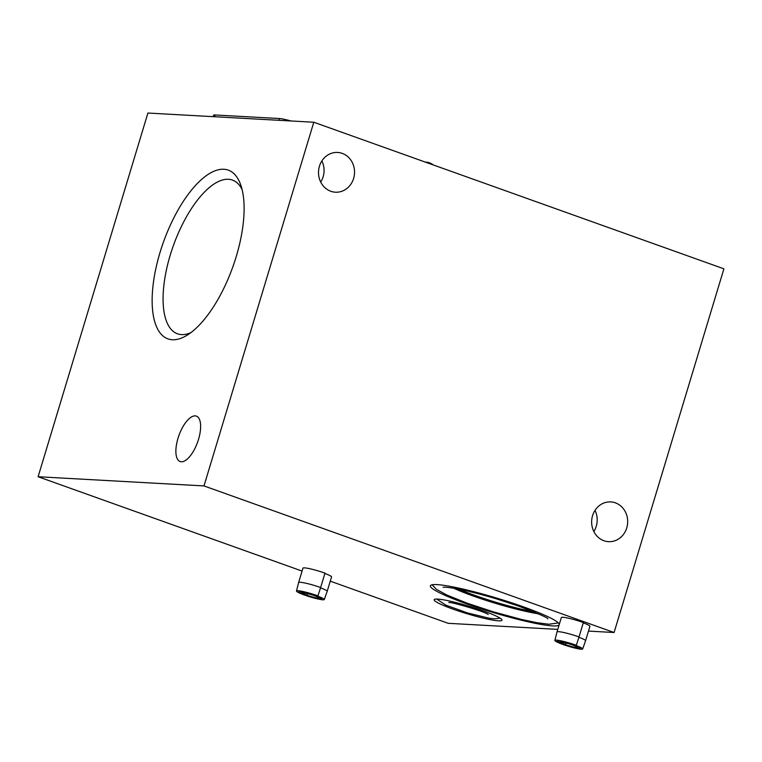 <?xml version="1.0" encoding="UTF-8"?>
<svg xmlns="http://www.w3.org/2000/svg" width="762" height="762" viewBox="0 0 762 762"><rect width="100%" height="100%" fill="white"/><g stroke="black" fill="none" stroke-linecap="round" stroke-linejoin="round"><path stroke-width="1.14" d="M453.828 588.293A56.236 6.201 -163.2 0 0 473.269 596.046A56.236 6.201 -163.2 0 0 538.296 613.801M457.39 588.94A56.236 6.201 -163.2 0 0 473.516 595.217A56.236 6.201 -163.2 0 0 534.972 612.362M561.346 641.823L563.585 642.699A7.163 0.791 16.8 0 1 572.776 645.071A8.639 0.953 16.8 0 1 577.377 647.367A8.639 0.953 16.8 0 1 565.433 644.662A10.106 1.114 16.8 0 1 560.051 641.985A10.106 1.114 16.8 0 1 561.061 641.794A10.106 1.114 16.8 0 1 574.034 645.138A11.506 1.267 16.8 0 1 580.149 648.195A11.506 1.267 16.8 0 1 564.251 644.595A12.897 1.419 16.8 0 1 557.384 641.175A12.897 1.419 16.8 0 1 558.66 640.947A12.897 1.419 16.8 0 1 575.215 645.204L576.339 645.262A15.526 1.715 16.8 0 0 556.403 640.137A15.526 1.715 16.8 0 0 554.869 640.423L557.003 631.974A15.926 1.753 16.8 0 1 557.003 631.965A15.926 1.753 16.8 0 1 558.584 631.679A15.926 1.753 16.8 0 1 579.025 636.937L576.339 645.262M561.327 641.899A9.792 1.076 16.8 0 1 573.9 645.128A11.268 1.238 16.8 0 1 579.892 648.129A11.268 1.238 16.8 0 1 564.318 644.604A12.744 1.4 16.8 0 1 557.536 641.223A12.744 1.4 16.8 0 1 558.794 640.994A12.744 1.4 16.8 0 1 575.148 645.204A14.135 1.562 16.8 0 1 582.673 648.957A14.135 1.562 16.8 0 1 563.137 644.538A15.526 1.715 16.8 0 1 554.869 640.423M579.025 636.937L583.368 622.544A15.926 1.753 -163.2 0 0 562.928 617.287A15.926 1.753 -163.2 0 0 561.346 617.563L557.003 631.965M302.962 592.407L305.2 593.293A7.163 0.791 16.8 0 1 314.392 595.655A8.639 0.953 16.8 0 1 318.992 597.96A8.639 0.953 16.8 0 1 307.048 595.255A10.106 1.114 16.8 0 1 301.666 592.569A10.106 1.114 16.8 0 1 302.676 592.388A10.106 1.114 16.8 0 1 315.649 595.732A11.506 1.267 16.8 0 1 321.774 598.789A11.506 1.267 16.8 0 1 305.867 595.189A12.897 1.419 16.8 0 1 298.999 591.769A12.897 1.419 16.8 0 1 300.276 591.531A12.897 1.419 16.8 0 1 316.83 595.798L317.954 595.855A15.526 1.715 16.8 0 0 298.018 590.731A15.526 1.715 16.8 0 0 296.485 591.007L298.618 582.559A15.926 1.753 16.8 0 1 298.618 582.549A15.926 1.753 16.8 0 1 300.199 582.273A15.926 1.753 16.8 0 1 320.64 587.531L317.954 595.855M302.943 592.484A9.792 1.076 16.8 0 1 315.516 595.722A11.268 1.238 16.8 0 1 321.507 598.722A11.268 1.238 16.8 0 1 305.933 595.189A12.744 1.4 16.8 0 1 299.152 591.817A12.744 1.4 16.8 0 1 300.418 591.579A12.744 1.4 16.8 0 1 316.763 595.789A14.135 1.562 16.8 0 1 324.288 599.551A14.135 1.562 16.8 0 1 304.752 595.122A15.526 1.715 16.8 0 1 296.485 591.007M298.618 582.549L302.962 568.157A15.926 1.753 16.8 0 1 304.543 567.871A15.926 1.753 16.8 0 1 324.983 573.138L320.64 587.531M626.745 527.895A19.907 18.012 93.2 0 0 610.762 501.91A19.907 18.012 93.2 0 0 592.569 515.683A19.907 18.012 93.2 0 0 608.552 541.668A19.907 18.012 93.2 0 0 626.745 527.895M593.836 531.514A19.907 18.012 93.2 0 0 596.275 526.209A19.907 18.012 93.2 0 0 595.008 510.378M353.616 178.441A19.907 18.012 93.2 0 0 337.633 152.457A19.907 18.012 93.2 0 0 319.44 166.221A19.907 18.012 93.2 0 0 335.423 192.205A19.907 18.012 93.2 0 0 353.616 178.441M320.707 182.051A19.907 18.012 93.2 0 0 323.145 176.746A19.907 18.012 93.2 0 0 321.878 160.925M198.511 439.398A24.127 9.925 -70.3 0 0 196.377 416.109A24.127 9.925 -70.3 0 0 178.003 438.264A24.127 9.925 -70.3 0 0 180.137 461.553A24.127 9.925 -70.3 0 0 198.511 439.398M190.938 332.613A81.62 33.566 109.7 0 1 177.498 333.794A81.62 33.566 109.7 0 1 170.269 255.013A81.62 33.566 109.7 0 1 232.439 180.07A81.62 33.566 109.7 0 1 242.087 189.5M160.049 252.384A89.583 36.843 109.7 0 1 202.882 178.318A89.583 36.843 109.7 0 1 240.697 184.804A89.583 36.843 109.7 0 1 236.22 256.603A89.583 36.843 109.7 0 1 186.88 335.366A89.583 36.843 109.7 0 1 160.049 252.384M459.2 589.293A53.75 5.925 -163.2 0 0 474.574 595.274A53.75 5.925 -163.2 0 0 533.267 611.657M483.137 610.8A35.433 3.905 -163.2 0 0 434.149 599.723A35.433 3.905 -163.2 0 0 453.009 609.124A35.433 3.905 -163.2 0 0 501.996 620.201A35.433 3.905 -163.2 0 0 483.137 610.8M559.241 624.554A67.294 7.42 -163.2 0 0 523.399 606.838A67.294 7.42 -163.2 0 0 430.378 585.807A67.294 7.42 -163.2 0 0 466.182 603.666A67.294 7.42 -163.2 0 0 559.156 624.83M588.483 631.088L614.096 632.508L723.9 268.815L313.792 122.234L147.904 113.043L38.1 476.736L302.085 571.081M330.26 581.158L448.208 623.316L557.784 629.383M614.096 632.508L203.987 485.927L38.1 476.736M203.987 485.927L313.792 122.234M213.131 116.653L213.55 115.262A15.926 1.753 16.8 0 1 215.132 114.976L279.454 118.539A15.926 1.753 16.8 0 1 290.951 120.968M320.535 587.854A14.535 1.6 16.8 0 1 327.184 591.322A14.535 1.6 16.8 0 1 327.184 591.331L331.537 576.929A14.535 1.6 -163.2 0 0 324.888 573.462M583.273 622.878A14.535 1.6 16.8 0 1 589.921 626.335L585.568 640.737A14.535 1.6 16.8 0 0 578.92 637.27M279.454 118.539L278.921 120.301M215.132 114.976L214.598 116.738M307.048 595.255L307.496 593.665M565.433 644.662L565.88 643.071M432.073 584.778L436.378 589.302L446.751 594.989L467.039 603.152L493.185 611.781L521.379 619.42L536.915 622.697L548.926 624.24L558.356 622.906M547.83 618.868C548.602 618.087 538.582 613.734 517.779 605.809L495.986 598.732C475.926 592.655 454.838 587.788 445.37 587.226L443.084 587.235M436.683 599.056L445.799 605.114L467.344 612.896L489.223 618.239L494.348 618.83L500.243 618.249M488.213 614.477C485.48 611.734 449.637 601.38 448.894 602.58L448.799 602.58M433.207 164.916A12.525 12.525 0 0 0 425.406 162.125M324.288 599.551L327.184 591.331M582.673 648.957L585.568 640.737"/></g></svg>

